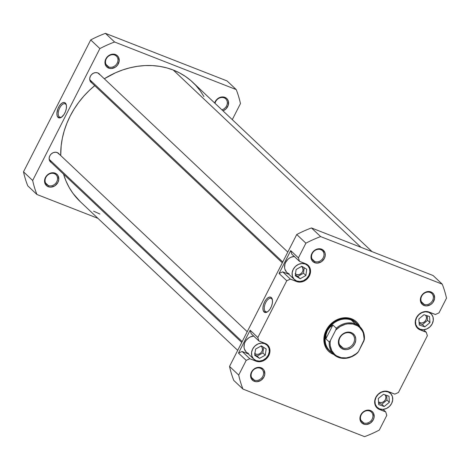 <?xml version="1.0" encoding="UTF-8"?>
<svg xmlns="http://www.w3.org/2000/svg" width="470" height="470" viewBox="0 0 470 470"><rect width="100%" height="100%" fill="white"/><g stroke="black" fill="none" stroke-linecap="round" stroke-linejoin="round"><path stroke-width="0.7" d="M108.711 66.934A6.756 5.758 133.4 0 0 117.2 63.139A6.756 5.758 133.4 0 0 114.756 55.072L115.555 54.573A7.72 6.58 -46.6 0 1 118.352 63.791A7.72 6.58 -46.6 0 1 108.646 68.126L108.711 66.934L105.985 64.355L108.711 66.934A6.756 5.758 -46.6 0 1 107.095 65.912A6.756 5.758 -46.6 0 1 106.843 57.916A6.756 5.758 -46.6 0 1 114.756 55.072A6.756 5.758 -46.6 0 1 116.372 56.095A6.756 5.758 -46.6 0 1 116.631 64.09A6.756 5.758 -46.6 0 1 108.711 66.934L108.646 68.126L111.302 68.544L115.379 67.145L117.559 65.066L119.198 61.012L118.446 57.07L116.707 55.178L112.9 54.15L108.823 55.554L105.85 58.903L104.986 63.08L105.756 65.624L106.52 66.675L108.646 68.126A7.72 6.58 -46.6 0 1 105.85 58.903A7.72 6.58 -46.6 0 1 115.555 54.573L114.756 55.072A6.756 5.758 133.4 0 0 106.267 58.862A6.756 5.758 133.4 0 0 108.711 66.934M99.981 74.818L97.778 72.915A5.887 5.017 -46.6 0 1 99.775 74.495M59.408 154.448L57.205 152.538A5.887 5.017 -46.6 0 1 59.208 154.119M48.287 185.521A6.756 5.758 133.4 0 0 56.776 181.731A6.756 5.758 133.4 0 0 54.332 173.665L55.131 173.166A7.72 6.58 -46.6 0 1 57.928 182.383A7.72 6.58 -46.6 0 1 48.222 186.713L48.287 185.521L45.561 182.947L48.287 185.521A6.756 5.758 -46.6 0 1 46.671 184.504A6.756 5.758 -46.6 0 1 46.418 176.503A6.756 5.758 -46.6 0 1 54.332 173.665A6.756 5.758 -46.6 0 1 55.948 174.681A6.756 5.758 -46.6 0 1 56.206 182.683A6.756 5.758 -46.6 0 1 48.287 185.521L48.222 186.713L50.877 187.136L54.955 185.738L57.928 182.383L58.774 179.605L58.022 175.662L56.282 173.771L52.475 172.743L48.398 174.141L46.219 176.221L44.579 180.274L45.331 184.216L47.071 186.108L48.222 186.713A7.72 6.58 -46.6 0 1 45.425 177.496A7.72 6.58 -46.6 0 1 55.131 173.166L54.332 173.665A6.756 5.758 133.4 0 0 45.843 177.454A6.756 5.758 133.4 0 0 48.287 185.521M214.667 103.001A7.72 6.58 -46.6 0 1 224.907 97.349L224.108 97.848A6.756 5.758 133.4 0 0 215.007 103.318A6.756 5.758 -46.6 0 1 224.108 97.848A6.756 5.758 -46.6 0 1 225.723 98.87A6.756 5.758 -46.6 0 1 226.945 104.998A6.756 5.758 -46.6 0 1 221.893 109.821A6.756 5.758 133.4 0 0 227.227 103.964A6.756 5.758 133.4 0 0 224.108 97.848L224.907 97.349A7.72 6.58 -46.6 0 1 228.52 104.035A7.72 6.58 -46.6 0 1 222.968 110.838L225.905 108.975L228.256 105.204L228.314 101.062L227.034 98.8L224.907 97.349L220.853 97.131L217.005 99.276L214.649 103.053M59.238 116.842A7.215 3.566 -68.6 0 0 61.793 117.007A7.215 3.566 111.4 0 1 59.837 117.224A7.215 3.566 111.4 0 1 59.238 116.842L60.536 117.353L59.238 116.842A7.215 3.566 111.4 0 1 59.42 108.558A7.215 3.566 111.4 0 1 65.095 103.794A7.215 3.566 111.4 0 1 65.694 104.181L65.342 103.024A8.178 4.042 111.4 0 1 66.276 104.775A8.178 4.042 111.4 0 1 61.37 117.306A8.178 4.042 111.4 0 1 58.027 117.383L59.238 116.842L58.027 117.383L59.496 117.958L61.294 117.353L64.02 114.486L65.448 111.684L66.299 108.658L66.452 105.867L65.876 103.735L64.666 102.589L62.998 102.607L61.135 103.776L59.349 105.926L57.922 108.729L56.899 113.205L57.117 115.714L58.027 117.383A8.178 4.042 111.4 0 1 58.58 107.272A8.178 4.042 111.4 0 1 65.342 103.024L65.694 104.181A7.215 3.566 111.4 0 1 66.382 105.286A7.215 3.566 -68.6 0 0 65.694 104.181A7.215 3.566 -68.6 0 0 59.725 107.924A7.215 3.566 -68.6 0 0 59.238 116.842M90.704 39.932L23.5 171.826A114.809 97.877 133.4 0 0 27.748 185.826L36.913 194.48A114.809 97.877 -46.6 0 1 32.665 180.48L99.869 48.586A114.809 97.877 -46.6 0 1 114.598 42.006L236.222 89.582A114.809 97.877 -46.6 0 1 240.464 103.588L232.286 119.638L240.464 103.588A114.809 97.877 -46.6 0 0 236.222 89.582L227.057 80.928L105.433 33.352A114.809 97.877 133.4 0 0 90.704 39.932L99.869 48.586L32.665 180.48L23.5 171.826L90.704 39.932L99.869 48.586A114.809 97.877 -46.6 0 1 114.598 42.006L236.222 89.582L227.057 80.928L105.433 33.352L114.598 42.006L105.433 33.352A114.809 97.877 133.4 0 0 90.704 39.932M97.948 218.356L36.913 194.48L97.948 218.356M57.205 152.538L55.184 152.221L53.069 152.732L51.177 154.007L49.808 155.84L49.162 157.961L49.344 160.041L51.259 162.538A5.887 5.017 -46.6 0 1 50.02 155.458A5.887 5.017 -46.6 0 1 57.205 152.538M97.778 72.915L95.751 72.592L93.636 73.109L91.75 74.383L90.381 76.216L89.735 78.337L89.911 80.417L91.826 82.914A5.887 5.017 -46.6 0 1 90.593 75.835A5.887 5.017 -46.6 0 1 97.778 72.915M36.913 194.48A114.809 97.877 -46.6 0 1 32.665 180.48L23.5 171.826A114.809 97.877 133.4 0 0 27.748 185.826L36.913 194.48M372.052 251.644L192.87 82.415A82.003 69.913 133.4 0 0 173.254 70.03A82.003 69.913 133.4 0 0 104.305 78.772L115.561 72.756L122.805 69.901L130.184 67.739L137.622 66.288L145.054 65.571L152.397 65.594L159.594 66.346L166.568 67.833L173.254 70.03L360.942 247.296L173.254 70.03L179.581 72.926L185.497 76.481L190.943 80.67L195.867 85.452L200.214 90.775L203.957 96.597M94.729 85.652A82.003 69.913 133.4 0 0 60.724 155.552L61.188 145.594L62.381 138.08L64.29 130.607L66.899 123.246L70.171 116.061L74.09 109.128L78.608 102.513L83.683 96.279L89.265 90.487L94.729 85.652M80.317 201.706L72.915 193.287L69.178 187.471L66.088 181.214L63.544 174.141A82.003 69.913 133.4 0 0 80.258 201.654L237.714 350.362M93.548 211.142L99.881 214.032M388.155 391.933L387.556 391.363L388.155 391.933L384.836 391.404L381.364 392.25L378.274 394.336L376.029 397.344L374.972 400.822L375.26 404.229L376.864 407.061L379.519 408.871A9.647 8.225 -46.6 0 1 377.21 407.414A9.647 8.225 -46.6 0 1 376.846 395.987A9.647 8.225 -46.6 0 1 388.155 391.933A9.647 8.225 -46.6 0 1 390.464 393.39A9.647 8.225 -46.6 0 1 390.829 404.811A9.647 8.225 -46.6 0 1 379.519 408.871L382.839 409.399L386.311 408.553L389.401 406.468L391.651 403.46L392.703 399.982L392.415 396.574L390.817 393.743L388.155 391.933M428.722 312.303L428.123 311.739L428.722 312.303L425.409 311.78L421.937 312.626L418.846 314.712L416.596 317.72L415.539 321.198L415.832 324.606L417.43 327.431L420.092 329.247A9.647 8.225 -46.6 0 1 417.783 327.79A9.647 8.225 -46.6 0 1 417.419 316.363A9.647 8.225 -46.6 0 1 428.722 312.303A9.647 8.225 -46.6 0 1 431.031 313.76A9.647 8.225 -46.6 0 1 431.401 325.187A9.647 8.225 -46.6 0 1 420.092 329.247L423.411 329.77L426.878 328.93L429.974 326.844L432.218 323.83L433.275 320.358L432.982 316.945L431.384 314.119L428.722 312.303M294.261 256.42A9.647 8.225 133.4 0 0 285.49 262.712A9.647 8.225 133.4 0 0 286.859 272.412L294.373 279.515A9.647 8.225 -46.6 0 1 294.003 268.088A9.647 8.225 -46.6 0 1 305.312 264.028L304.578 263.335L305.312 264.028L301.993 263.505L298.526 264.346L295.43 266.431L293.186 269.445L292.129 272.917L292.422 276.325L294.02 279.157L296.682 280.972A9.647 8.225 -46.6 0 1 294.373 279.515M253.688 336.044A9.647 8.225 133.4 0 0 244.923 342.336A9.647 8.225 133.4 0 0 246.286 352.042L253.8 359.139A9.647 8.225 -46.6 0 1 253.436 347.712A9.647 8.225 -46.6 0 1 264.739 343.652L264.005 342.959L264.739 343.652L261.426 343.129L257.954 343.975L254.863 346.061L252.613 349.069L251.556 352.541L251.85 355.954L253.447 358.78L256.109 360.596A9.647 8.225 -46.6 0 1 253.8 359.139M254.323 380.113A6.756 5.758 133.4 0 0 262.812 376.323A6.756 5.758 133.4 0 0 260.368 368.257L261.161 367.752A7.72 6.58 -46.6 0 1 263.958 376.975A7.72 6.58 -46.6 0 1 254.258 381.305L254.323 380.113L251.597 377.539L254.323 380.113A6.756 5.758 -46.6 0 1 252.707 379.096A6.756 5.758 -46.6 0 1 252.449 371.094A6.756 5.758 -46.6 0 1 260.368 368.257A6.756 5.758 -46.6 0 1 261.984 369.273A6.756 5.758 -46.6 0 1 262.237 377.269A6.756 5.758 -46.6 0 1 254.323 380.113L254.258 381.305L256.914 381.728L260.991 380.33L263.958 376.975L264.804 374.196L264.052 370.254L263.294 369.203L261.161 367.752L257.113 367.534L254.435 368.733L252.255 370.812L250.616 374.866L251.368 378.808L253.107 380.7L254.258 381.305A7.72 6.58 -46.6 0 1 251.462 372.087A7.72 6.58 -46.6 0 1 261.161 367.752L260.368 368.257A6.756 5.758 133.4 0 0 251.879 372.046A6.756 5.758 133.4 0 0 254.323 380.113M314.747 261.52A6.756 5.758 133.4 0 0 323.237 257.73A6.756 5.758 133.4 0 0 320.793 249.664L321.592 249.165A7.72 6.58 -46.6 0 1 324.382 258.382A7.72 6.58 -46.6 0 1 314.683 262.718L314.747 261.52L312.021 258.947L314.747 261.52A6.756 5.758 -46.6 0 1 313.132 260.503A6.756 5.758 -46.6 0 1 312.873 252.502A6.756 5.758 -46.6 0 1 320.793 249.664A6.756 5.758 -46.6 0 1 322.408 250.68A6.756 5.758 -46.6 0 1 322.661 258.682A6.756 5.758 -46.6 0 1 314.747 261.52L314.683 262.718L317.338 263.135L321.415 261.737L324.382 258.382L325.228 255.604L324.999 252.878L322.743 249.77L318.936 248.742L314.859 250.14L312.679 252.22L311.04 256.273L311.792 260.216L312.556 261.267L314.683 262.718A7.72 6.58 -46.6 0 1 311.886 253.495A7.72 6.58 -46.6 0 1 321.592 249.165L320.793 249.664A6.756 5.758 133.4 0 0 312.303 253.453A6.756 5.758 133.4 0 0 314.747 261.52M424.099 304.302A6.756 5.758 133.4 0 0 432.588 300.512A6.756 5.758 133.4 0 0 430.144 292.44L430.943 291.941A7.72 6.58 -46.6 0 1 433.74 301.158A7.72 6.58 -46.6 0 1 424.034 305.494L424.099 304.302L421.373 301.728L424.099 304.302A6.756 5.758 -46.6 0 1 422.483 303.279A6.756 5.758 -46.6 0 1 422.23 295.283A6.756 5.758 -46.6 0 1 430.144 292.44A6.756 5.758 -46.6 0 1 431.76 293.462A6.756 5.758 -46.6 0 1 432.018 301.458A6.756 5.758 -46.6 0 1 424.099 304.302L424.034 305.494L426.69 305.911L430.767 304.513L432.946 302.439L434.586 298.38L433.834 294.437L432.095 292.546L428.288 291.523L424.21 292.922L421.238 296.27L420.374 300.447L421.907 304.043L424.034 305.494A7.72 6.58 -46.6 0 1 421.238 296.27A7.72 6.58 -46.6 0 1 430.943 291.941L430.144 292.44A6.756 5.758 133.4 0 0 421.655 296.229A6.756 5.758 133.4 0 0 424.099 304.302M363.674 422.888A6.756 5.758 133.4 0 0 372.164 419.099A6.756 5.758 133.4 0 0 369.72 411.033L370.519 410.533A7.72 6.58 -46.6 0 1 373.315 419.751A7.72 6.58 -46.6 0 1 363.61 424.087L363.674 422.888L360.948 420.315L363.674 422.888A6.756 5.758 -46.6 0 1 362.059 421.872A6.756 5.758 -46.6 0 1 361.806 413.87A6.756 5.758 -46.6 0 1 369.72 411.033A6.756 5.758 -46.6 0 1 371.335 412.049A6.756 5.758 -46.6 0 1 371.594 420.051A6.756 5.758 -46.6 0 1 363.674 422.888L363.61 424.087L366.265 424.504L370.342 423.106L373.315 419.751L374.161 416.972L373.409 413.03L371.67 411.138L367.863 410.11L363.786 411.509L361.606 413.588L359.967 417.642L360.719 421.584L361.483 422.636L363.61 424.087A7.72 6.58 -46.6 0 1 360.813 414.863A7.72 6.58 -46.6 0 1 370.519 410.533L369.72 411.033A6.756 5.758 133.4 0 0 361.23 414.822A6.756 5.758 133.4 0 0 363.674 422.888M355.708 322.467A19.294 16.45 133.4 0 0 350.867 319.336L351.666 318.836A20.263 17.273 -46.6 0 1 359.95 326.803L357.253 322.643L354.691 320.428L351.666 318.836L348.288 317.926L344.698 317.732L341.026 318.266L337.413 319.506L334 321.404L330.915 323.889L328.283 326.862L326.198 330.204L324.747 333.8L323.977 337.501L323.924 341.173L324.594 344.663L325.951 347.847L327.948 350.602L330.51 352.817L333.782 354.509A20.263 17.273 -46.6 0 1 333.536 354.409A20.263 17.273 -46.6 0 1 326.198 330.204A20.263 17.273 -46.6 0 1 351.666 318.836L350.867 319.336A19.294 16.45 -46.6 0 1 355.485 322.25M271.725 298.767A7.215 3.566 -68.6 0 0 265.762 302.51A7.215 3.566 -68.6 0 0 265.274 311.434L264.064 311.974A8.178 4.042 111.4 0 1 264.61 301.863A8.178 4.042 111.4 0 1 271.378 297.616L271.725 298.767A7.215 3.566 111.4 0 1 272.418 299.878A7.215 3.566 -68.6 0 0 271.725 298.767L271.378 297.616L269.909 297.04L268.112 297.645L266.249 299.337L264.61 301.863L263.447 304.83L262.936 307.797L263.153 310.306L264.064 311.974L264.739 312.409L266.402 312.397L268.27 311.222L270.05 309.072L271.478 306.276L272.336 303.244L272.488 300.453L271.378 297.616A8.178 4.042 111.4 0 1 272.312 299.367A8.178 4.042 111.4 0 1 267.407 311.898A8.178 4.042 111.4 0 1 264.064 311.974L265.274 311.434A7.215 3.566 111.4 0 1 265.456 303.15A7.215 3.566 111.4 0 1 271.125 298.385A7.215 3.566 111.4 0 1 271.725 298.767M266.572 311.939L265.274 311.434L266.572 311.939M261.003 346.073A4.823 4.112 -46.6 0 1 261.355 346.366A4.823 4.112 -46.6 0 1 261.537 352.077A4.823 4.112 -46.6 0 1 255.886 354.11A4.823 4.112 -46.6 0 1 254.928 353.552M301.534 266.42A4.823 4.112 -46.6 0 1 301.928 266.743A4.823 4.112 -46.6 0 1 302.11 272.453A4.823 4.112 -46.6 0 1 296.453 274.486A4.823 4.112 -46.6 0 1 295.518 273.945M425.52 315.206A4.823 4.112 -46.6 0 1 425.432 320.851A4.823 4.112 -46.6 0 1 419.869 322.761A4.823 4.112 -46.6 0 1 419.093 322.344L421.525 323.025L423.259 322.602L424.81 321.556L425.932 320.052L426.46 318.319L426.314 316.61L425.514 315.2M384.918 394.794A4.823 4.112 -46.6 0 1 384.877 400.458A4.823 4.112 -46.6 0 1 379.296 402.385A4.823 4.112 -46.6 0 1 378.514 401.962L380.953 402.649L382.692 402.226L384.237 401.186L385.359 399.676L385.888 397.943L385.741 396.239L384.918 394.794M308.138 265.309A10.128 8.636 -46.6 0 0 305.712 263.776L299.461 261.332L298.415 257.877L290.713 250.604L291.764 254.064L299.461 261.332L291.764 254.064L290.713 250.604L279.062 273.475L282.699 271.848L288.774 274.227L282.699 271.848L290.401 279.121L298.333 282.024L300.13 282.118L303.773 281.23L307.022 279.039L309.383 275.878L310.106 274.08L310.494 272.23L310.182 268.652L308.508 265.679L307.227 264.575L299.461 261.332L298.415 257.877L305.905 243.178A114.809 97.877 -46.6 0 1 320.634 236.598L442.252 284.174A114.809 97.877 -46.6 0 1 446.5 298.174L439.009 312.873L435.373 314.501L427.436 311.598L423.805 311.774L421.995 312.391L418.747 314.583L416.391 317.744L415.28 321.392L415.586 324.97L416.267 326.562L418.547 329.047L426.308 332.29L427.359 335.745L398.437 392.503L394.8 394.124L386.863 391.228L383.232 391.398L379.719 392.967L378.18 394.207L375.818 397.367L374.707 401.016L374.684 402.849L375.695 406.186L377.974 408.671L385.735 411.914L386.787 415.374L379.296 430.068A114.809 97.877 -46.6 0 1 364.567 436.648L242.943 389.072A114.809 97.877 -46.6 0 1 238.701 375.072L246.192 360.373L249.829 358.745L257.766 361.647L261.396 361.477L264.91 359.908L267.771 357.177L268.811 355.508L269.921 351.86L269.945 350.021L268.934 346.684L266.654 344.199L258.894 340.956L257.842 337.501L286.759 280.749L290.401 279.121L282.699 271.848L279.062 273.475L286.759 280.749L257.842 337.501L250.146 330.228L238.49 353.099L242.126 351.478L248.207 353.851L242.126 351.478L249.829 358.745L242.126 351.478L238.49 353.099L246.192 360.373L238.701 375.072L229.536 366.412A114.809 97.877 133.4 0 0 233.778 380.418L242.943 389.072L233.778 380.418A114.809 97.877 133.4 0 1 229.536 366.412L296.74 234.518L229.536 366.412L238.701 375.072A114.809 97.877 -46.6 0 0 242.943 389.072L364.567 436.648A114.809 97.877 -46.6 0 0 379.296 430.068L386.787 415.374L385.735 411.914L379.49 409.47A10.128 8.636 -46.6 0 1 377.063 407.942A10.128 8.636 -46.6 0 1 376.681 395.94A10.128 8.636 -46.6 0 1 388.555 391.68L394.8 394.124L398.437 392.503L427.359 335.745L426.308 332.29L420.062 329.846A10.128 8.636 -46.6 0 1 417.636 328.313A10.128 8.636 -46.6 0 1 417.248 316.316A10.128 8.636 -46.6 0 1 429.122 312.056L435.373 314.501L439.009 312.873L446.5 298.174A114.809 97.877 -46.6 0 0 442.252 284.174L320.634 236.598L311.469 227.944A114.809 97.877 133.4 0 0 296.74 234.518L305.905 243.178L298.415 257.877L290.713 250.604L279.062 273.475L286.759 280.749L290.401 279.121L296.646 281.565L295.137 280.138L296.646 281.565A10.128 8.636 -46.6 0 0 308.52 277.306A10.128 8.636 -46.6 0 0 308.138 265.309L308.109 265.28M289.168 273.869L287.722 273.111M286.506 272.06L284.908 269.228L284.591 267.565L284.979 264.058L285.672 262.342L287.916 259.334L289.385 258.153L291.012 257.249L294.478 256.403M267.565 344.933A10.128 8.636 -46.6 0 0 265.139 343.406L258.894 340.956L257.842 337.501L250.146 330.228L251.192 333.688L258.894 340.956L251.192 333.688L250.146 330.228L238.49 353.099L246.192 360.373L249.829 358.745L256.079 361.189L254.57 359.767L256.079 361.189A10.128 8.636 -46.6 0 0 267.947 356.93A10.128 8.636 -46.6 0 0 267.565 344.933L267.536 344.91M248.595 353.499L247.155 352.735M245.933 351.683L244.335 348.857L244.018 347.189L244.406 343.682L245.099 341.972L246.092 340.374L248.812 337.777L250.439 336.873L253.906 336.032M433.087 275.52L311.469 227.944L433.087 275.52L442.252 284.174L433.087 275.52M328.982 350.303A19.294 16.45 -46.6 0 1 328.254 327.455A19.294 16.45 -46.6 0 1 350.867 319.336A19.294 16.45 133.4 0 0 328.148 327.602A19.294 16.45 133.4 0 0 329.217 350.52M311.469 227.944A114.809 97.877 133.4 0 0 296.74 234.518L305.905 243.178A114.809 97.877 -46.6 0 1 320.634 236.598L311.469 227.944M267.829 311.592A7.215 3.566 111.4 0 1 265.873 311.816A7.215 3.566 111.4 0 1 265.274 311.434A7.215 3.566 -68.6 0 0 267.829 311.592M377.98 408.042L379.49 409.47L377.98 408.042M383.062 409.382L385.735 411.914L383.062 409.382M418.553 328.418L420.062 329.846L418.553 328.418M423.629 329.758L426.308 332.29L423.629 329.758M256.109 360.596L259.428 361.119L262.894 360.273L265.991 358.187L268.235 355.179L269.292 351.707L268.999 348.294L267.401 345.468L264.739 343.652A9.647 8.225 -46.6 0 1 267.048 345.109A9.647 8.225 -46.6 0 1 267.418 356.536A9.647 8.225 -46.6 0 1 256.109 360.596M261.344 345.885L266.179 348.952L265.262 355.191L259.505 358.363L254.67 355.296L255.592 349.057L261.344 345.885L266.179 348.952L265.262 355.191L262.877 352.941L263.699 347.377L262.877 352.941L265.262 355.191L259.505 358.363L257.125 356.113L262.877 352.941L257.125 356.113L259.505 358.363L254.67 355.296L255.592 349.057L261.344 345.885M296.682 280.972L299.995 281.495L303.467 280.649L306.563 278.563L308.808 275.555L309.865 272.077L309.571 268.67L307.973 265.844L305.312 264.028A9.647 8.225 -46.6 0 1 307.621 265.485A9.647 8.225 -46.6 0 1 307.985 276.912A9.647 8.225 -46.6 0 1 296.682 280.972M301.811 266.261L306.71 269.234L305.899 275.473L300.183 278.733L295.283 275.761L296.094 269.527L301.811 266.261L306.71 269.234L305.899 275.473L303.514 273.223L304.231 267.73L303.514 273.223L305.899 275.473L300.183 278.733L297.804 276.483L303.514 273.223L297.804 276.483L300.183 278.733L295.283 275.761L296.094 269.527L301.811 266.261M423.975 314.7L429.533 316.516L429.968 322.59L424.839 326.856L419.281 325.04L418.852 318.96L423.975 314.7L429.533 316.516L429.968 322.59L427.582 320.34L427.259 315.77L427.582 320.34L429.968 322.59L424.839 326.856L422.454 324.606L427.582 320.34L422.454 324.606L424.839 326.856L419.281 325.04L418.852 318.96L423.975 314.7M383.497 394.306L389.013 396.21L389.354 402.308L384.178 406.497L378.661 404.594L378.321 398.495L383.497 394.306L389.013 396.21L389.354 402.308L386.969 400.058L386.71 395.411L386.969 400.058L389.354 402.308L384.178 406.497L381.793 404.247L386.969 400.058L381.793 404.247L384.178 406.497L378.661 404.594L378.321 398.495L383.497 394.306M254.769 354.621L257.125 356.113L254.769 354.621M260.921 346.02L262.007 347.201L262.477 349.662L261.949 351.401L260.827 352.905L259.276 353.951L257.542 354.368L255.886 354.11L254.552 353.199M295.377 275.015L297.804 276.483L295.377 275.015M301.493 266.39L302.58 267.577L303.05 270.038L302.521 271.778L301.393 273.282L299.848 274.321L298.115 274.744L296.453 274.486L295.125 273.575M419.175 323.53L422.454 324.606L419.175 323.53M378.579 403.137L381.793 404.247L378.579 403.137M331.92 352.359A19.053 16.244 -46.6 0 1 327.355 330.762L326.068 334.57L325.857 338.788L329.264 342.007L330.339 340.65A18.377 15.669 -46.6 0 0 338.87 357L338.312 357.353A19.053 16.244 -46.6 0 1 333.753 354.474A19.053 16.244 -46.6 0 1 329.264 342.007A19.053 16.244 133.4 0 0 338.312 357.353A19.053 16.244 -46.6 0 0 357.388 353.005L358.457 351.648A18.377 15.669 -46.6 0 1 338.87 357L338.312 357.353A19.053 16.244 133.4 0 0 357.388 353.005L358.457 351.648L356.378 353.575L351.601 356.477L346.396 357.899L341.261 357.705L336.673 355.913L334.728 354.462L331.761 350.638L330.251 345.879L330.093 343.294L330.339 340.65L335.721 330.081L340.11 326.532L345.162 324.341L347.788 323.83L352.923 324.024L357.505 325.816L359.45 327.267L362.417 331.091L363.369 333.383L364.091 338.435L363.845 341.079L358.457 351.648L364.403 339.24A19.053 16.244 133.4 0 0 355.361 323.895A19.053 16.244 -46.6 0 1 359.92 326.768A19.053 16.244 -46.6 0 1 364.403 339.24L363.845 341.079A18.377 15.669 -46.6 0 0 355.314 324.729A18.377 15.669 -46.6 0 0 335.721 330.081L330.339 340.65L329.264 342.007L325.857 338.788L332.872 325.017L336.285 328.236L335.721 330.081L336.285 328.236A19.053 16.244 -46.6 0 1 355.361 323.895L351.307 320.064L355.361 323.895A19.053 16.244 133.4 0 0 336.285 328.236L332.872 325.017L325.857 338.788L326.068 334.57L327.355 330.762A19.053 16.244 -46.6 0 1 351.307 320.064L350.867 319.336L351.325 319.77A19.294 16.45 133.4 0 0 327.878 329.153A19.294 16.45 133.4 0 0 331.491 352.341A19.294 16.45 -46.6 0 1 329.441 350.738A19.294 16.45 -46.6 0 1 328.712 327.884A19.294 16.45 -46.6 0 1 351.325 319.77L351.307 320.064A19.053 16.244 -46.6 0 1 357.699 325.064M359.92 326.768L355.866 322.943A19.053 16.244 133.4 0 0 351.307 320.064A19.053 16.244 133.4 0 0 327.355 330.762L329.658 327.531L332.872 325.017L329.658 327.531L327.355 330.762A19.053 16.244 133.4 0 0 329.699 350.649L333.753 354.474M342.947 347.929A8.442 7.197 133.4 0 0 353.558 343.194A8.442 7.197 133.4 0 0 350.503 333.107L351.302 332.607A9.406 8.019 -46.6 0 1 354.709 343.846A9.406 8.019 -46.6 0 1 342.883 349.122L342.947 347.929L339.54 344.71L342.947 347.929A8.442 7.197 -46.6 0 1 340.926 346.654A8.442 7.197 -46.6 0 1 340.609 336.655A8.442 7.197 -46.6 0 1 350.503 333.107A8.442 7.197 -46.6 0 1 352.524 334.382A8.442 7.197 -46.6 0 1 352.841 344.381A8.442 7.197 -46.6 0 1 342.947 347.929L342.883 349.122L346.12 349.633L347.823 349.386L351.084 347.929L352.518 346.778L354.709 343.846L355.737 340.456L355.761 338.753L354.821 335.651L352.706 333.348L351.302 332.607L349.733 332.184L346.361 332.343L343.094 333.8L341.666 334.951L339.475 337.883L338.447 341.273L338.729 344.598L339.363 346.079L341.478 348.382L342.883 349.122A9.406 8.019 -46.6 0 1 339.475 337.883A9.406 8.019 -46.6 0 1 351.302 332.607L350.503 333.107A8.442 7.197 133.4 0 0 339.892 337.848A8.442 7.197 133.4 0 0 342.947 347.929M357.658 324.635A19.294 16.45 133.4 0 0 351.325 319.77A19.294 16.45 -46.6 0 1 355.943 322.684A19.294 16.45 -46.6 0 1 357.658 324.635M49.18 159.318L242.179 341.596L49.18 159.318M89.752 79.694L282.752 261.972L89.752 79.694M375.483 405.78L377.187 407.396M416.056 326.156L417.76 327.766M265.321 343.476L267.048 345.109M305.888 263.852L307.621 265.485M429.298 312.121L431.031 313.76M388.725 391.751L390.464 393.39M247.226 331.697L57.892 152.879M241.75 342.448L49.943 161.292M287.799 252.067L98.459 73.25M282.317 262.818L90.51 81.668"/></g></svg>

